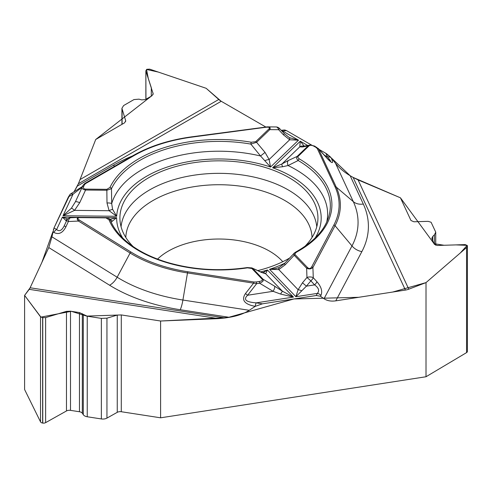 <?xml version="1.0" encoding="UTF-8"?>
<svg xmlns="http://www.w3.org/2000/svg" width="492" height="492" viewBox="0 0 492 492"><rect width="100%" height="100%" fill="white"/><g stroke="black" fill="none" stroke-linecap="round" stroke-linejoin="round"><path stroke-width="0.74" d="M145.952 99.249L145.86 70.756L146.837 69.286L149.685 69.151L206.148 88.296L218.755 99.476A13.493 7.792 -120 0 0 221.228 101.278L78.4 183.737L73.917 192.015L77.312 186.087L113.221 165.349A149.476 86.297 180 0 1 132.428 155.989M265.729 126.973L221.228 101.278L265.729 126.973M284.222 129.968L282.125 130.245A4.877 0.898 82.4 0 1 282.771 131.1L286.504 130.601L284.118 129.98M286.504 130.601L311.553 145.066L286.399 130.546M325.975 153.387L319.154 149.451L325.888 153.338L327.574 156.966C330.12 160.109 331.067 161.567 330.415 161.345L327.352 158.442A4.877 0.597 -42.3 0 1 327.352 158.615C332.574 164.162 333.853 163.904 331.184 157.834A4.877 3.844 155.1 0 0 327.574 156.966L324.259 155.054M309.019 145.884A1.624 1.138 -133.9 0 0 308.127 145.884L302.414 146.985L299.769 146.85L300.274 141.204L272.63 167.766L282.592 166.745L288.048 165.54L298.189 160.515A1.624 0.947 -59.7 0 1 299.302 158.898L297.869 157.538L297.937 156.561L309.019 145.884C310.188 145.023 311.817 145.134 313.902 146.21A1.624 0.941 -60 0 1 314.714 146.124L318.508 148.904L336.221 187.065L353.317 201.646L335.538 163.338L331.171 157.815L325.888 153.338M335.538 163.338C339.412 168.123 344.283 172.249 350.156 175.712L331.134 157.76M24.6 295.385L29.212 289.339A13.493 2.854 98.8 0 0 30.117 287.771L225.225 317.949L218.479 318.619L160.601 321.018L160.601 417.813L121.29 411.73A4.225 2.442 0 0 0 117.25 412.333L106.948 418.108A5.855 3.376 180 0 1 101.358 418.944L87.244 416.761A5.855 3.376 180 0 1 83.296 414.707L82.318 413.237A4.225 2.442 0 0 0 79.464 411.749L70.504 410.365A4.225 2.442 0 0 0 66.469 410.968L45.621 422.646A2.989 1.728 180 0 1 42.761 423.077L42.626 423.052A2.989 1.728 0 0 1 40.522 421.859L24.6 389.523L24.6 295.385L40.522 316.786L42.626 317.66L45.621 317.574L66.469 311.35L70.504 311.196L79.464 312.58L87.244 316.202L101.358 318.386L106.948 318.17L117.25 315.089L121.29 314.935L160.601 321.018L227.999 317.518L293.921 298.964L358.717 297.297L392.69 292.045L426.011 282.611L460.377 252.894L467.172 245.348L455.973 244.893L444.11 245.262L434.073 243.694L400.445 197.815L353.121 177.421L350.156 175.712L363.305 204.039A149.476 86.297 180 0 1 361.866 251.603L335.79 300.846L405.414 290.077L353.133 177.434L358.071 179.906L400.445 197.815L410.974 220.514L413.901 221.775L428.126 221.345L431.084 222.243L435.746 232.162L434.442 234.782L432.72 236.486L431.773 238.374L434.319 244.21L437.247 245.477L465.192 244.604L467.259 245.502L467.4 246.049L466.557 247.55L426.011 282.611L408.784 289.179A13.493 10.639 -24.9 0 1 405.414 290.077M160.601 417.813L426.011 376.749L426.011 282.611M335.79 300.846C331.061 301.504 327.137 300.803 324.019 298.73L351.983 245.926A13.493 10.535 -152.1 0 0 361.866 251.603M327.352 158.615L318.508 148.904A1.624 1.279 155.1 0 0 317.303 148.615L335.015 186.775A120.189 69.39 180 0 1 333.859 225.028L311.725 266.83A1.624 1.267 27.9 0 1 312.912 267.513C311.073 269.112 308.982 269.339 306.633 268.195L294.191 255.243L285.2 264.794L278.779 269.579L269.561 269.308L295.877 296.713L298.103 289.708L302.482 282.789L306.405 286.153L295.877 296.713L317.365 293.392C319.659 290.692 318.736 287.857 314.585 284.886A4.877 1.679 -42.5 0 0 316.971 281.768C321.344 286.867 322.666 291.424 320.938 295.446A4.877 3.807 -152.1 0 0 317.365 293.392L316.245 295.507L320.501 296.27L324.019 298.73M316.245 295.507L262.439 303.828L255.194 306.362C244.376 304.29 241.129 300.028 245.453 293.583L253.589 283.158L187.489 272.931L182.907 300.034L249.26 310.298L255.225 306.368M249.26 310.298C243.97 313.668 237.316 316.005 229.29 317.322L180.232 309.732A149.476 86.297 180 0 1 109.599 285.231L48.776 247.568L30.117 287.771M225.225 317.949L229.29 317.322M48.776 247.568L51.931 236.837L117.157 277.224A13.493 8.056 -58.2 0 1 109.599 285.231M70.362 194.119L68.431 196.862L54.009 227.925L51.931 236.837M78.4 183.737L95.719 139.494L124.494 122.883L125.731 120.884L121.924 108.301L123.633 105.54L133.965 99.575L139.027 99.156L141.721 99.888L145.374 99.581L151.936 95.799L153.172 93.8L145.952 71.309M426.011 376.749L466.557 352.623A2.989 1.728 0 0 0 467.4 351.423L467.4 246.111M304.739 246.523A99.015 57.17 0 0 0 317.82 220.84A99.015 57.17 0 0 0 193.294 162.79A99.015 57.17 0 0 0 120.023 220.84A99.015 57.17 0 0 0 133.098 246.523M257.753 270.6A99.015 57.17 0 0 0 289.917 257.857M253.909 281.99L187.815 271.762A120.189 69.39 180 0 1 131.02 252.064L79.384 220.096C77.109 218.54 77.422 217.716 80.319 217.624L105.971 217.882L108.99 219.801A112.988 65.233 0 0 0 247.488 267.851L251.849 268.484L262.144 279.21A1.624 1.162 -43.8 0 1 263.06 279.228C263.89 280.612 262.746 281.941 259.616 283.22L256.639 283.681A1.624 0.344 -98.8 0 0 256.246 281.953L253.909 281.99A1.624 0.344 98.8 0 0 253.589 283.158L256.639 283.681L247.611 295.249C243.06 299.567 245.914 302.1 256.16 302.857A4.877 1.033 98.8 0 0 255.194 306.362M262.144 279.21C262.857 280.225 261.885 280.987 259.222 281.492A1.624 0.344 81.2 0 1 259.616 283.22L273.078 291.307L280.551 294.056L293.453 297.088L267.433 269.991L262.937 272.746M252.033 267.986L261.406 272.408A4.877 3.493 -66.4 0 0 260.594 271.855L251.707 267.839M109.827 219.401L116.653 217.685L111.137 222.156M251.849 268.484A1.624 1.162 136.2 0 1 252.759 268.503L263.06 279.228L274.634 286.19A4.877 1.636 121 0 1 273.078 291.307L247.611 295.249L245.453 293.583M311.725 266.83C310.526 268.743 309.136 268.995 307.549 267.593L295.108 254.641L294.88 253.712L296.485 252.168A1.624 0.91 -118.6 0 0 295.71 252.07M260.698 271.904A102.268 59.046 0 0 0 267.433 269.991L265.68 273.767L261.406 272.408M274.634 286.19L282.439 291.221L293.453 297.088L256.16 302.857L262.439 303.828M278.552 267.722L275.231 268.681L269.561 269.308A102.268 59.046 180 0 0 284.868 263.14M307.709 145.497L300.274 141.204L304.259 146.161M279.554 267.304A4.877 1.999 -115.7 0 0 279.401 267.359A4.877 1.999 -115.7 0 0 278.779 269.579L298.103 289.708A4.877 1.341 22.3 0 1 301.694 290.784M302.482 282.789L306.959 277.488A4.877 2.706 -2 0 1 313.275 277.728L316.971 281.768M307.549 267.593A1.624 1.162 136.2 0 0 306.633 268.195L306.959 277.488L310.882 280.852A4.877 1.679 -42.5 0 0 313.275 277.728L312.912 267.513L335.052 225.711L351.983 245.926A139.138 80.331 0 0 0 353.317 201.646A13.493 10.639 155.1 0 0 363.305 204.039M294.038 253.337L295.704 252.07C313.189 242.205 324.056 230.816 328.318 217.907A111.42 64.323 180 0 0 298.189 160.515C296.559 159.094 296.227 157.717 297.18 156.401L308.127 145.884L309.812 145.097M326.768 221.861A108.707 62.761 180 0 0 288.048 165.54A4.877 3.173 -115.4 0 1 288.355 160.49L297.18 156.401A1.624 1.138 -133.9 0 1 298.078 156.401M285.2 264.794A4.877 0.541 -135.4 0 1 284.468 263.546L294.37 252.968M295.108 254.641A1.624 1.162 136.2 0 0 294.191 255.243L293.699 254.02L293.982 253.405M260.619 271.867L263.312 272.832A4.877 4.576 93.6 0 1 265.68 273.767L282.439 291.221L280.551 294.056M247.488 267.851A1.624 0.338 -98.6 0 0 247.248 267.568C219.37 271.559 192.655 269.813 167.108 262.334C150.976 257.408 137.772 250.729 127.496 242.304C119.279 235.459 113.609 228.196 110.491 220.514M313.902 146.21L316.085 147.465A1.624 0.941 -60 0 1 316.891 147.385M70.387 194.106A4.877 2.817 60 0 1 70.59 193.965A4.877 2.817 60 0 1 73.025 194.205L82.176 187.126M112.606 209.383A4.877 1.113 150.4 0 0 109.107 210.717L116.696 216.277L112.606 209.383L111.696 203.633L111.481 188.688A1.624 1.279 -154.6 0 0 109.962 187.464L106.838 189.328L85.596 189.113C83.714 188.959 83.062 188.092 83.634 186.511A1.624 1.279 -155.1 0 0 82.158 187.157L82.957 185.435L84.661 183.571A1.624 0.941 60 0 1 84.729 183.528L133.117 155.589A1.624 0.941 -120 0 0 133.049 155.638L84.802 183.491M84.735 183.522A1.624 0.941 60 0 1 85.546 183.608L133.929 155.669A120.189 69.39 180 0 1 191.88 137.127L265.655 127.293C269.124 126.93 270.206 127.502 268.89 128.996L255.68 141.69L251.289 142.237A1.624 0.381 99.8 0 0 250.84 144.088L260.545 156.001L270.545 167.04L298.503 140.183L289.665 139.777A4.877 1.814 -62.2 0 0 289.308 137.619L298.503 140.183L282.771 131.1L281.965 131.093M265.514 127.041L267.519 126.862C269.942 126.973 270.698 127.889 269.788 129.617L256.578 142.311L265.034 152.397L269.136 159.506L270.545 167.04A102.268 59.046 180 0 0 116.696 216.277L63.031 215.736L71.42 208.184L75.344 201.892A4.877 1.113 -155.2 0 1 79.71 202.698L74.55 210.373L63.031 215.736L73.025 194.205L68.431 196.862M315.157 237.993A102.268 59.046 180 0 0 272.63 167.766L281.971 163.959L288.355 160.49M264.96 160.626A4.877 1.47 160.5 0 1 269.136 159.506L289.665 139.777L283.386 134.759A4.877 0.412 -43.2 0 0 284.259 133.547L289.308 137.619M283.386 134.759L278.656 129.716A4.877 2.964 -89.4 0 0 276.018 126.954L267.519 126.862M268.89 128.996A1.624 1.138 46.1 0 1 269.788 129.617L278.656 129.716A4.877 0.412 -43.2 0 0 279.524 128.498L284.259 133.541M255.68 141.69A1.624 1.138 46.1 0 1 256.578 142.311L250.84 144.088A111.42 64.323 180 0 0 111.481 188.688L106.819 190.238L85.577 190.029C82.877 189.543 81.74 188.584 82.158 187.157M265.034 152.397L260.545 156.001A108.707 62.761 180 0 0 111.696 203.633A4.877 1.242 177.3 0 0 106.998 202.975L106.838 189.328M282.592 166.745A4.877 1.267 -121.3 0 1 281.971 163.959L299.769 146.85A4.877 4.797 -50.3 0 1 303.976 146.21M302.414 146.985A4.877 4.459 -100.9 0 1 304.179 146.173L303.816 146.265M310.526 145.011L311.811 145.103M83.634 186.511L84.433 184.789A1.624 1.279 -155.1 0 0 82.957 185.435L84.729 183.528M65.916 226.812C62.687 233.06 58.683 234.936 53.892 232.439A4.877 2.915 -58.2 0 1 56.629 229.543C59.292 231.806 61.826 230.576 64.218 225.853L65.916 226.812L68.357 221.523A4.877 2.768 87.4 0 1 70.866 217.741L80.331 217.329M30.067 287.882L24.6 295.385L40.91 317.112L71.297 311.313L86.666 316.098L121.29 314.935L160.601 321.018M66.445 221.043L62.386 217.138L67.853 218.965M67.693 219.112A4.877 4.323 81.5 0 0 65.75 220.391M71.149 217.753A4.877 2.768 87.4 0 0 70.866 217.741A4.877 4.877 0 0 0 66.666 220.564L68.357 221.523L78.474 221.056C76.451 218.86 76.857 217.618 79.692 217.335M70.608 217.772A4.877 4.859 24.1 0 0 66.666 220.564L64.218 225.853M105.971 217.882L105.989 217.581C108.357 217.845 109.864 218.842 110.515 220.576A1.624 1.292 -22.3 0 0 108.99 219.801M109.888 219.475A4.877 4.194 98.7 0 1 112.244 221.265M106.998 202.975L109.107 210.717L74.55 210.373A4.877 0.867 -136 0 0 71.42 208.184M85.596 189.113L85.577 190.029L79.71 202.698M80.319 217.624L105.725 217.587M79.384 220.096A1.624 0.972 121.8 0 0 78.474 221.056L130.109 253.029L117.157 277.224A139.138 80.331 0 0 0 182.907 300.034A13.493 2.854 -81.2 0 1 180.232 309.732M330.396 156.905L326.565 153.75M285.212 130.06L284.825 129.986M221.086 101.192L206.148 88.296L158.295 72.066L146.542 69.47L148.289 78.468L151.302 87.693L151.278 96.18L95.719 139.494L78.394 183.75M70.079 194.278L53.972 228.005M53.542 229.149L53.394 229.604M52.884 231.726L41.869 262.451L30.123 287.771M121.075 226.775A98 56.58 180 0 1 193.559 175.269A98 56.58 180 0 1 316.768 226.775M125.811 237.458A93.129 53.769 180 0 1 194.814 186.56A93.129 53.769 180 0 1 312.033 237.458M157.551 259.099A71.531 41.297 180 0 1 200.404 240.428A71.531 41.297 180 0 1 282.771 261.707M358.071 179.906L408.784 289.179M320.938 295.446L320.501 296.27M54.009 227.925L56.629 229.543L62.386 217.138L116.653 217.685A102.268 59.046 0 0 0 122.686 237.993M259.222 281.492L256.246 281.953M316.085 147.465L317.303 148.615M296.485 252.168A112.988 65.233 0 0 0 299.302 158.898M335.015 186.775A1.624 1.279 -24.9 0 1 336.221 187.065A121.438 70.11 180 0 1 335.052 225.711A1.624 1.267 27.9 0 0 333.859 225.028M310.882 280.852L306.405 286.153L314.585 284.886L310.882 280.852M114.857 166.13A13.493 7.792 60 0 1 113.221 165.349M80.208 179.469L218.755 99.476M84.433 184.789L85.546 183.608M251.289 142.237A112.988 65.233 0 0 0 109.962 187.464M82.072 187.384L75.344 201.892M133.929 155.669A1.624 0.941 -120 0 0 133.117 155.589C149.568 146.185 169.082 139.937 191.665 136.838L267.279 126.868M218.479 318.619L29.212 289.339M53.892 232.439L52.872 231.806M187.815 271.762A1.624 0.344 98.8 0 0 187.489 272.931A121.438 70.11 180 0 1 130.109 253.029A1.624 0.972 121.8 0 1 131.02 252.064M105.989 217.581L79.722 217.335M40.522 421.859L40.522 316.786M42.626 423.052L42.626 317.66M42.761 423.077L42.761 317.684M45.621 422.646L45.621 317.574M66.469 410.968L66.469 311.35M70.504 410.365L70.504 311.196M79.464 411.749L79.464 312.58M82.318 413.237L82.318 313.687M83.296 414.707L83.296 314.671M87.244 416.761L87.244 316.202M101.358 418.944L101.358 318.386M106.948 418.108L106.948 318.17M117.25 412.333L117.25 315.089M121.29 411.73L121.29 314.935M153.043 94.538L153.043 93.025M122.096 124.267L122.096 109.378M125.601 121.622L125.601 120.11M466.557 352.623L466.557 247.55M434.442 244.426L434.442 234.782M432.72 240.76L432.72 236.486M284.468 263.546L279.407 267.353M279.407 267.359L279.038 267.525M318.139 148.338L327.352 158.442M251.947 267.937L247.248 267.568M70.215 194.18L82.484 186.462M279.911 128.959A4.877 4.877 0 0 0 276.018 126.954M281.264 130.355L282.125 130.245M310.175 145.023L304.179 146.173M314.714 146.13L310.538 145.023M145.86 70.811L145.86 99.304M121.924 108.4L121.924 124.365M435.746 232.267L435.746 245.299"/></g></svg>
